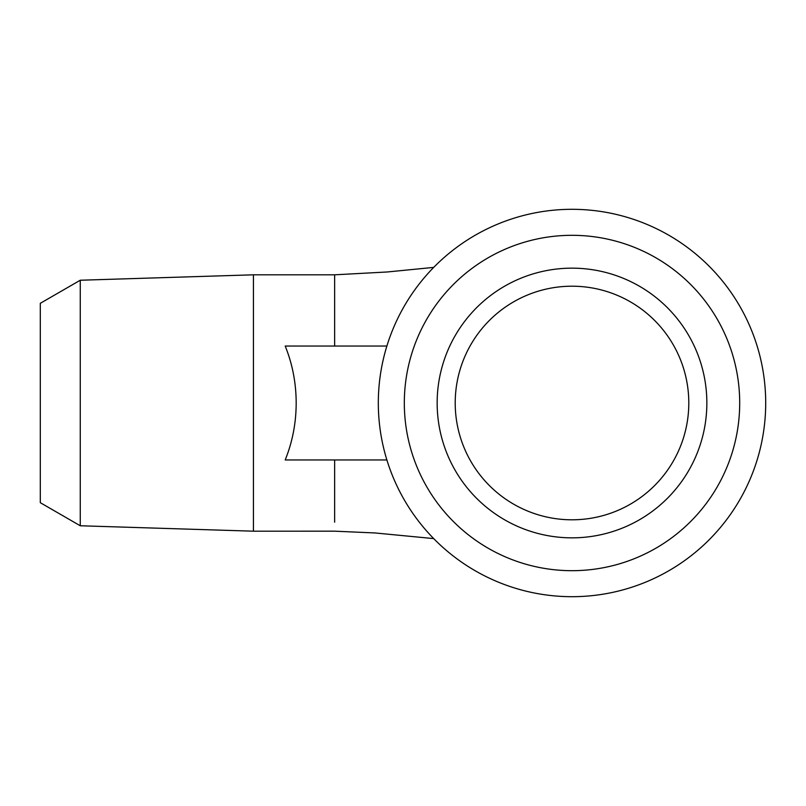 <?xml version="1.0" encoding="UTF-8"?>
<svg xmlns="http://www.w3.org/2000/svg" width="806" height="806" viewBox="0 0 806 806"><rect width="100%" height="100%" fill="white"/><g stroke="black" fill="none" stroke-linecap="round" stroke-linejoin="round"><path stroke-width="1.21" d="M80.257 525.764L40.3 502.692L40.3 303.308L80.257 280.236L253.437 274.816L253.437 531.184L80.257 525.764L80.257 280.236M433.699 267.401L387.263 271.975L334.641 274.816L334.641 346.036L334.641 274.816L253.437 274.816M334.641 522.177L334.641 459.964L334.641 522.177M253.437 531.184L334.641 531.174L375.052 532.957L433.699 538.599M386.88 459.964L285.193 459.964C292.457 442 296.124 423.019 296.185 403C296.124 382.981 292.457 364 285.193 346.036L386.88 346.036M572.008 286.201A116.799 116.799 0 0 1 688.798 403A116.799 116.799 0 0 1 572.008 519.799A116.799 116.799 0 0 1 455.209 403A116.799 116.799 0 0 1 572.008 286.201M572.008 268.156A134.844 134.844 0 0 1 706.852 403A134.844 134.844 0 0 1 572.008 537.844A134.844 134.844 0 0 1 437.154 403A134.844 134.844 0 0 1 572.008 268.156M572.008 596.692A193.692 193.692 0 0 1 378.316 403A193.692 193.692 0 0 1 572.008 209.308A193.692 193.692 0 0 1 765.7 403A193.692 193.692 0 0 1 572.008 596.692M572.008 570.688A167.688 167.688 0 0 1 404.32 403A167.688 167.688 0 0 1 572.008 235.312A167.688 167.688 0 0 1 739.696 403A167.688 167.688 0 0 1 572.008 570.688"/></g></svg>

